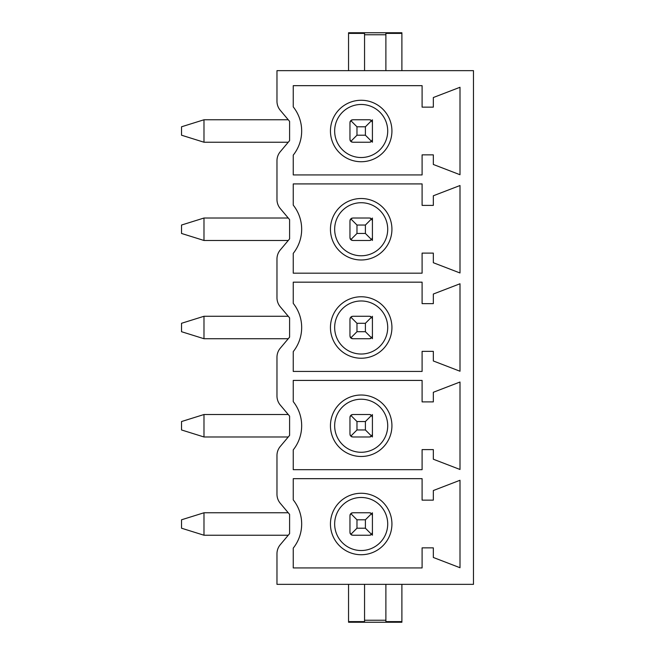 <?xml version="1.0" encoding="UTF-8"?>
<svg xmlns="http://www.w3.org/2000/svg" width="655" height="655" viewBox="0 0 655 655"><rect width="100%" height="100%" fill="white"/><g stroke="black" fill="none" stroke-linecap="round" stroke-linejoin="round"><path stroke-width="0.98" d="M365.4 126.792L371.59 120.594L369.608 119.775L352.767 119.775L350.777 120.594L356.975 126.792L356.975 135.208L365.4 135.208L365.4 126.792L356.975 126.792M352.013 119.873A2.808 2.808 0 0 0 351.498 120.07M350.261 121.314A2.808 2.808 0 0 0 350.057 121.822M350.057 140.178A2.808 2.808 0 0 0 350.777 141.406L349.958 139.425L349.958 122.575L350.777 120.594M372.417 142.225L372.417 139.425L371.59 141.406L369.608 142.225L352.767 142.225L350.777 141.406L356.975 135.208M351.498 141.93A2.808 2.808 0 0 0 352.013 142.127M371.59 141.406L365.4 135.208M370.362 142.127A2.808 2.808 0 0 0 370.869 141.93M372.114 140.686A2.808 2.808 0 0 0 372.31 140.178M371.59 120.594L372.417 122.575L372.417 119.775M372.417 139.425L372.417 122.575M372.31 121.822A2.808 2.808 0 0 0 372.114 121.314M370.869 120.07A2.808 2.808 0 0 0 370.362 119.873M361.183 104.472A26.527 26.527 0 0 0 334.656 131A26.527 26.527 0 0 0 361.183 157.528A26.527 26.527 0 0 0 387.711 131A26.527 26.527 0 0 0 361.183 104.472M361.183 100.264A30.736 30.736 0 0 0 330.447 131A30.736 30.736 0 0 0 361.183 161.736A30.736 30.736 0 0 0 391.927 131A30.736 30.736 0 0 0 361.183 100.264M293.252 155.112A38.735 38.735 0 0 0 293.252 106.888L293.252 85.666L422.098 85.666L422.098 107.142L433.332 107.142L433.332 97.529L459.998 87.271L459.998 174.729L433.332 164.47L433.332 154.858L422.098 154.858L422.098 174.934L293.252 174.934L293.252 155.112M280.266 544.714A14.033 14.033 0 0 0 276.975 553.753L276.975 584.35L473.475 584.35L473.475 70.65L276.975 70.65L276.975 101.247A14.033 14.033 0 0 0 280.266 110.286L289.6 121.371L289.6 140.629L280.266 151.714A14.033 14.033 0 0 0 276.975 160.753L276.975 199.497A14.033 14.033 0 0 0 280.266 208.536L289.6 219.621L289.6 238.878L280.266 249.964A14.033 14.033 0 0 0 276.975 259.003L276.975 297.747A14.033 14.033 0 0 0 280.266 306.786L289.6 317.872L289.6 337.128L280.266 348.214A14.033 14.033 0 0 0 276.975 357.253L276.975 395.997A14.033 14.033 0 0 0 280.266 405.036L289.6 416.121L289.6 435.378L280.266 446.464A14.033 14.033 0 0 0 276.975 455.503L276.975 494.247A14.033 14.033 0 0 0 280.266 503.286L289.6 514.371L289.6 533.629L280.266 544.714M293.252 253.362A38.735 38.735 0 0 0 293.252 205.138L293.252 183.916L422.098 183.916L422.098 205.392L433.332 205.392L433.332 195.779L459.998 185.521L459.998 272.979L433.332 262.721L433.332 253.108L422.098 253.108L422.098 273.184L293.252 273.184L293.252 253.362M293.252 351.612A38.735 38.735 0 0 0 293.252 303.388L293.252 282.166L422.098 282.166L422.098 303.642L433.332 303.642L433.332 294.029L459.998 283.771L459.998 371.229L433.332 360.97L433.332 351.358L422.098 351.358L422.098 371.434L293.252 371.434L293.252 351.612M293.252 449.862A38.735 38.735 0 0 0 293.252 401.638L293.252 380.416L422.098 380.416L422.098 401.892L433.332 401.892L433.332 392.279L459.998 382.021L459.998 469.479L433.332 459.22L433.332 449.608L422.098 449.608L422.098 469.684L293.252 469.684L293.252 449.862M293.252 548.112A38.735 38.735 0 0 0 293.252 499.888L293.252 478.666L422.098 478.666L422.098 500.142L433.332 500.142L433.332 490.529L459.998 480.271L459.998 567.729L433.332 557.471L433.332 547.858L422.098 547.858L422.098 567.934L293.252 567.934L293.252 548.112M401.892 584.35L401.892 622.25L348.55 622.25L348.55 621.603L364.557 621.603L364.557 584.35M385.885 584.35L385.885 621.603L401.892 621.603M348.55 621.603L348.55 584.35M385.885 70.65L385.885 33.397L401.892 33.397L401.892 32.75L348.55 32.75L348.55 70.65M364.557 70.65L364.557 33.397L348.55 33.397M401.892 70.65L401.892 33.397M361.183 259.986A30.736 30.736 0 0 0 391.927 229.25A30.736 30.736 0 0 0 361.183 198.514A30.736 30.736 0 0 0 330.447 229.25A30.736 30.736 0 0 0 361.183 259.986M361.183 255.777A26.527 26.527 0 0 0 387.711 229.25A26.527 26.527 0 0 0 361.183 202.722A26.527 26.527 0 0 0 334.656 229.25A26.527 26.527 0 0 0 361.183 255.777M372.31 220.072A2.808 2.808 0 0 0 372.114 219.564M370.869 218.32A2.808 2.808 0 0 0 370.362 218.123M352.013 218.123A2.808 2.808 0 0 0 351.498 218.32M350.261 219.564A2.808 2.808 0 0 0 350.057 220.072M350.057 238.428A2.808 2.808 0 0 0 350.777 239.656L356.975 233.458L365.4 233.458L365.4 225.042L356.975 225.042L356.975 233.458M351.498 240.18A2.808 2.808 0 0 0 352.013 240.377M370.362 240.377A2.808 2.808 0 0 0 370.869 240.18M372.114 238.936A2.808 2.808 0 0 0 372.31 238.428M372.417 240.475L372.417 237.675L371.59 239.656L369.608 240.475L352.767 240.475L350.777 239.656L349.958 237.675L349.958 220.825L350.777 218.844L352.767 218.025L369.608 218.025L371.59 218.844L372.417 220.825L372.417 218.025M371.59 239.656L365.4 233.458M371.59 218.844L365.4 225.042M372.417 237.675L372.417 220.825M350.777 218.844L356.975 225.042M361.183 358.236A30.736 30.736 0 0 0 391.927 327.5A30.736 30.736 0 0 0 361.183 296.764A30.736 30.736 0 0 0 330.447 327.5A30.736 30.736 0 0 0 361.183 358.236M361.183 354.027A26.527 26.527 0 0 0 387.711 327.5A26.527 26.527 0 0 0 361.183 300.973A26.527 26.527 0 0 0 334.656 327.5A26.527 26.527 0 0 0 361.183 354.027M372.31 318.322A2.808 2.808 0 0 0 372.114 317.814M370.869 316.57A2.808 2.808 0 0 0 370.362 316.373M352.013 316.373A2.808 2.808 0 0 0 351.498 316.57M350.261 317.814A2.808 2.808 0 0 0 350.057 318.322M350.057 336.678A2.808 2.808 0 0 0 352.767 338.725L369.608 338.725L371.59 337.906L365.4 331.708L365.4 323.292L356.975 323.292L356.975 331.708L365.4 331.708M370.362 338.627A2.808 2.808 0 0 0 370.869 338.43M372.114 337.186A2.808 2.808 0 0 0 372.31 336.678M352.767 338.725L350.777 337.906L349.958 335.925L349.958 319.075L350.777 317.094L352.767 316.275L369.608 316.275L371.59 317.094L372.417 319.075L372.417 316.275M372.417 338.725L372.417 335.925L371.59 337.906M371.59 317.094L365.4 323.292M372.417 335.925L372.417 319.075M350.777 337.906L356.975 331.708M350.777 317.094L356.975 323.292M361.183 456.486A30.736 30.736 0 0 0 391.927 425.75A30.736 30.736 0 0 0 361.183 395.014A30.736 30.736 0 0 0 330.447 425.75A30.736 30.736 0 0 0 361.183 456.486M361.183 452.277A26.527 26.527 0 0 0 387.711 425.75A26.527 26.527 0 0 0 361.183 399.223A26.527 26.527 0 0 0 334.656 425.75A26.527 26.527 0 0 0 361.183 452.277M372.31 416.572A2.808 2.808 0 0 0 371.59 415.344L372.417 417.325L372.417 414.525M370.869 414.82A2.808 2.808 0 0 0 370.362 414.623M352.013 414.623A2.808 2.808 0 0 0 351.498 414.82M350.261 416.064A2.808 2.808 0 0 0 350.057 416.572M350.057 434.928A2.808 2.808 0 0 0 350.261 435.436M351.498 436.68A2.808 2.808 0 0 0 352.013 436.877M370.362 436.877A2.808 2.808 0 0 0 372.417 434.175L371.59 436.156L365.4 429.958L365.4 421.542L356.975 421.542L356.975 429.958L365.4 429.958M371.59 436.156L369.608 436.975L352.767 436.975L350.777 436.156L349.958 434.175L349.958 417.325L350.777 415.344L352.767 414.525L369.608 414.525L371.59 415.344L365.4 421.542M372.417 436.975L372.417 417.325M350.777 436.156L356.975 429.958M350.777 415.344L356.975 421.542M361.183 554.736A30.736 30.736 0 0 0 391.927 524A30.736 30.736 0 0 0 361.183 493.264A30.736 30.736 0 0 0 330.447 524A30.736 30.736 0 0 0 361.183 554.736M361.183 550.527A26.527 26.527 0 0 0 387.711 524A26.527 26.527 0 0 0 361.183 497.473A26.527 26.527 0 0 0 334.656 524A26.527 26.527 0 0 0 361.183 550.527M372.31 514.822A2.808 2.808 0 0 0 371.59 513.594L372.417 515.575L372.417 512.775M370.869 513.07A2.808 2.808 0 0 0 370.362 512.873M352.013 512.873A2.808 2.808 0 0 0 351.498 513.07M350.261 514.314A2.808 2.808 0 0 0 350.057 514.822M350.057 533.178A2.808 2.808 0 0 0 350.261 533.686M351.498 534.93A2.808 2.808 0 0 0 352.013 535.127M370.362 535.127A2.808 2.808 0 0 0 372.417 532.425L371.59 534.406L365.4 528.208L365.4 519.792L356.975 519.792L356.975 528.208L365.4 528.208M371.59 534.406L369.608 535.225L352.767 535.225L350.777 534.406L349.958 532.425L349.958 515.575L350.777 513.594L352.767 512.775L369.608 512.775L371.59 513.594L365.4 519.792M372.417 535.225L372.417 515.575M350.777 534.406L356.975 528.208M350.777 513.594L356.975 519.792M181.525 135.208L203.983 142.225L203.983 119.775L181.525 126.792L181.525 135.208M203.983 119.775L288.257 119.775M288.257 142.225L203.983 142.225M181.525 233.458L203.983 240.475L203.983 218.025L181.525 225.042L181.525 233.458M203.983 218.025L288.257 218.025M288.257 240.475L203.983 240.475M181.525 331.708L203.983 338.725L203.983 316.275L181.525 323.292L181.525 331.708M203.983 316.275L288.257 316.275M288.257 338.725L203.983 338.725M181.525 429.958L203.983 436.975L203.983 414.525L181.525 421.542L181.525 429.958M203.983 414.525L288.257 414.525M288.257 436.975L203.983 436.975M181.525 528.208L203.983 535.225L203.983 512.775L181.525 519.792L181.525 528.208M203.983 512.775L288.257 512.775M288.257 535.225L203.983 535.225M385.885 620.244L364.557 620.244M385.885 34.756L364.557 34.756"/></g></svg>
